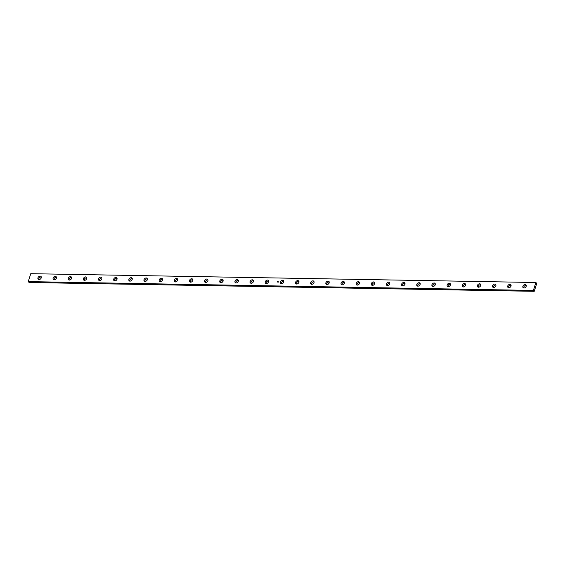 <?xml version="1.0" encoding="UTF-8"?>
<svg xmlns="http://www.w3.org/2000/svg" width="565" height="565" viewBox="0 0 565 565"><rect width="100%" height="100%" fill="white"/><g stroke="black" fill="none" stroke-linecap="round" stroke-linejoin="round"><path stroke-width="0.85" d="M277.853 282.253L278.206 282.232L277.853 282.253M522.886 286.264A1.963 1.441 135.7 0 1 524.271 284.753A1.963 1.441 135.7 0 1 525.937 284.922A1.963 1.441 135.7 0 1 525.542 287.331A1.963 1.441 135.7 0 1 523.126 287.67A1.963 1.441 135.7 0 1 522.886 286.264M507.737 286.003A1.963 1.441 135.7 0 1 509.114 284.492A1.963 1.441 135.7 0 1 510.781 284.661A1.963 1.441 135.7 0 1 510.386 287.062A1.963 1.441 135.7 0 1 507.97 287.401A1.963 1.441 135.7 0 1 507.737 286.003M492.581 285.735A1.963 1.441 135.7 0 1 493.965 284.223A1.963 1.441 135.7 0 1 495.632 284.393A1.963 1.441 135.7 0 1 495.23 286.801A1.963 1.441 135.7 0 1 492.814 287.14A1.963 1.441 135.7 0 1 492.581 285.735M477.425 285.473A1.963 1.441 135.7 0 1 478.809 283.962A1.963 1.441 135.7 0 1 480.476 284.131A1.963 1.441 135.7 0 1 480.081 286.533A1.963 1.441 135.7 0 1 477.665 286.872A1.963 1.441 135.7 0 1 477.425 285.473M462.276 285.205A1.963 1.441 135.7 0 1 463.653 283.694A1.963 1.441 135.7 0 1 465.32 283.863A1.963 1.441 135.7 0 1 464.924 286.271A1.963 1.441 135.7 0 1 462.509 286.61A1.963 1.441 135.7 0 1 462.276 285.205M447.12 284.944A1.963 1.441 135.7 0 1 448.504 283.432A1.963 1.441 135.7 0 1 450.171 283.602A1.963 1.441 135.7 0 1 449.768 286.003A1.963 1.441 135.7 0 1 447.353 286.342A1.963 1.441 135.7 0 1 447.12 284.944M431.964 284.675A1.963 1.441 135.7 0 1 433.348 283.164A1.963 1.441 135.7 0 1 435.015 283.333A1.963 1.441 135.7 0 1 434.619 285.742A1.963 1.441 135.7 0 1 432.204 286.081A1.963 1.441 135.7 0 1 431.964 284.675M416.815 284.414A1.963 1.441 135.7 0 1 418.192 282.903A1.963 1.441 135.7 0 1 419.859 283.072A1.963 1.441 135.7 0 1 419.463 285.473A1.963 1.441 135.7 0 1 417.048 285.812A1.963 1.441 135.7 0 1 416.815 284.414M401.659 284.153A1.963 1.441 135.7 0 1 403.043 282.634A1.963 1.441 135.7 0 1 404.709 282.804A1.963 1.441 135.7 0 1 404.307 285.212A1.963 1.441 135.7 0 1 401.892 285.551A1.963 1.441 135.7 0 1 401.659 284.153M386.502 283.884A1.963 1.441 135.7 0 1 387.887 282.373A1.963 1.441 135.7 0 1 389.553 282.542A1.963 1.441 135.7 0 1 389.158 284.944A1.963 1.441 135.7 0 1 386.743 285.283A1.963 1.441 135.7 0 1 386.502 283.884M371.353 283.623A1.963 1.441 135.7 0 1 372.731 282.105A1.963 1.441 135.7 0 1 374.397 282.274A1.963 1.441 135.7 0 1 374.002 284.682A1.963 1.441 135.7 0 1 371.586 285.021A1.963 1.441 135.7 0 1 371.353 283.623M356.197 283.355A1.963 1.441 135.7 0 1 357.581 281.843A1.963 1.441 135.7 0 1 359.241 282.013A1.963 1.441 135.7 0 1 358.846 284.414A1.963 1.441 135.7 0 1 356.43 284.753A1.963 1.441 135.7 0 1 356.197 283.355M341.041 283.093A1.963 1.441 135.7 0 1 342.425 281.575A1.963 1.441 135.7 0 1 344.092 281.744A1.963 1.441 135.7 0 1 343.697 284.153A1.963 1.441 135.7 0 1 341.281 284.492A1.963 1.441 135.7 0 1 341.041 283.093M325.892 282.825A1.963 1.441 135.7 0 1 327.269 281.314A1.963 1.441 135.7 0 1 328.936 281.483A1.963 1.441 135.7 0 1 328.54 283.884A1.963 1.441 135.7 0 1 326.125 284.223A1.963 1.441 135.7 0 1 325.892 282.825M310.736 282.564A1.963 1.441 135.7 0 1 312.12 281.045A1.963 1.441 135.7 0 1 313.78 281.215A1.963 1.441 135.7 0 1 313.384 283.623A1.963 1.441 135.7 0 1 310.969 283.962A1.963 1.441 135.7 0 1 310.736 282.564M295.58 282.295A1.963 1.441 135.7 0 1 296.964 280.784A1.963 1.441 135.7 0 1 298.631 280.953A1.963 1.441 135.7 0 1 298.235 283.355A1.963 1.441 135.7 0 1 295.82 283.694A1.963 1.441 135.7 0 1 295.58 282.295M280.431 282.034A1.963 1.441 135.7 0 1 281.808 280.515A1.963 1.441 135.7 0 1 283.475 280.685A1.963 1.441 135.7 0 1 283.079 283.093A1.963 1.441 135.7 0 1 280.664 283.432A1.963 1.441 135.7 0 1 280.431 282.034M250.118 281.504A1.963 1.441 135.7 0 1 251.503 279.986A1.963 1.441 135.7 0 1 253.169 280.155A1.963 1.441 135.7 0 1 252.774 282.564A1.963 1.441 135.7 0 1 250.359 282.903A1.963 1.441 135.7 0 1 250.118 281.504M234.969 281.236A1.963 1.441 135.7 0 1 236.347 279.724A1.963 1.441 135.7 0 1 238.013 279.894A1.963 1.441 135.7 0 1 237.618 282.295A1.963 1.441 135.7 0 1 235.202 282.641A1.963 1.441 135.7 0 1 234.969 281.236M219.813 280.974A1.963 1.441 135.7 0 1 221.198 279.456A1.963 1.441 135.7 0 1 222.857 279.626A1.963 1.441 135.7 0 1 222.462 282.034A1.963 1.441 135.7 0 1 220.046 282.373A1.963 1.441 135.7 0 1 219.813 280.974M204.657 280.706A1.963 1.441 135.7 0 1 206.041 279.195A1.963 1.441 135.7 0 1 207.708 279.364A1.963 1.441 135.7 0 1 207.313 281.766A1.963 1.441 135.7 0 1 204.897 282.112A1.963 1.441 135.7 0 1 204.657 280.706M189.508 280.445A1.963 1.441 135.7 0 1 190.885 278.926A1.963 1.441 135.7 0 1 192.552 279.096A1.963 1.441 135.7 0 1 192.156 281.504A1.963 1.441 135.7 0 1 189.741 281.843A1.963 1.441 135.7 0 1 189.508 280.445M174.352 280.176A1.963 1.441 135.7 0 1 175.736 278.665A1.963 1.441 135.7 0 1 177.396 278.835A1.963 1.441 135.7 0 1 177 281.236A1.963 1.441 135.7 0 1 174.585 281.582A1.963 1.441 135.7 0 1 174.352 280.176M159.196 279.915A1.963 1.441 135.7 0 1 160.58 278.397A1.963 1.441 135.7 0 1 162.247 278.566A1.963 1.441 135.7 0 1 161.851 280.974A1.963 1.441 135.7 0 1 159.436 281.314A1.963 1.441 135.7 0 1 159.196 279.915M144.047 279.647A1.963 1.441 135.7 0 1 145.424 278.135A1.963 1.441 135.7 0 1 147.091 278.305A1.963 1.441 135.7 0 1 146.695 280.706A1.963 1.441 135.7 0 1 144.28 281.052A1.963 1.441 135.7 0 1 144.047 279.647M128.891 279.385A1.963 1.441 135.7 0 1 130.275 277.867A1.963 1.441 135.7 0 1 131.935 278.037A1.963 1.441 135.7 0 1 131.539 280.445A1.963 1.441 135.7 0 1 129.124 280.784A1.963 1.441 135.7 0 1 128.891 279.385M113.734 279.117A1.963 1.441 135.7 0 1 115.119 277.606A1.963 1.441 135.7 0 1 116.786 277.775A1.963 1.441 135.7 0 1 116.39 280.176A1.963 1.441 135.7 0 1 113.975 280.523A1.963 1.441 135.7 0 1 113.734 279.117M98.585 278.856A1.963 1.441 135.7 0 1 99.963 277.337A1.963 1.441 135.7 0 1 101.629 277.507A1.963 1.441 135.7 0 1 101.234 279.915A1.963 1.441 135.7 0 1 98.819 280.254A1.963 1.441 135.7 0 1 98.585 278.856M83.429 278.587A1.963 1.441 135.7 0 1 84.814 277.076A1.963 1.441 135.7 0 1 86.473 277.245A1.963 1.441 135.7 0 1 86.078 279.654A1.963 1.441 135.7 0 1 83.662 279.993A1.963 1.441 135.7 0 1 83.429 278.587M68.273 278.326A1.963 1.441 135.7 0 1 69.657 276.808A1.963 1.441 135.7 0 1 71.324 276.984A1.963 1.441 135.7 0 1 70.929 279.385A1.963 1.441 135.7 0 1 68.513 279.724A1.963 1.441 135.7 0 1 68.273 278.326M53.124 278.058A1.963 1.441 135.7 0 1 54.501 276.546A1.963 1.441 135.7 0 1 56.168 276.716A1.963 1.441 135.7 0 1 55.773 279.124A1.963 1.441 135.7 0 1 53.357 279.463A1.963 1.441 135.7 0 1 53.124 278.058M265.275 281.766A1.963 1.441 135.7 0 1 266.659 280.254A1.963 1.441 135.7 0 1 268.319 280.424A1.963 1.441 135.7 0 1 267.923 282.825A1.963 1.441 135.7 0 1 265.508 283.171A1.963 1.441 135.7 0 1 265.275 281.766M37.968 277.796A1.963 1.441 135.7 0 1 39.352 276.278A1.963 1.441 135.7 0 1 41.012 276.454A1.963 1.441 135.7 0 1 40.616 278.856A1.963 1.441 135.7 0 1 38.201 279.195A1.963 1.441 135.7 0 1 37.968 277.796M28.25 281.61L30.764 273.686L535.888 282.507L533.374 290.438L28.25 281.61L29.112 282.493L534.236 291.314L533.374 290.438M278.227 282.154L278.347 281.78L278.022 282.034M277.14 281.829L277.26 281.328L277.973 281.469L277.21 281.695L277.811 281.921L277.316 281.758L277.719 281.483L277.853 281.984L277.14 281.829M277.224 281.843L277.811 281.921M508.535 287.712A1.963 1.441 135.7 0 1 508.592 286.886A1.963 1.441 135.7 0 1 511.078 285.233M478.23 287.182A1.963 1.441 135.7 0 1 478.287 286.356A1.963 1.441 135.7 0 1 480.773 284.704M447.918 286.653A1.963 1.441 135.7 0 1 447.981 285.826A1.963 1.441 135.7 0 1 450.46 284.174M417.613 286.123A1.963 1.441 135.7 0 1 417.669 285.297A1.963 1.441 135.7 0 1 420.155 283.644M387.308 285.593A1.963 1.441 135.7 0 1 387.364 284.767A1.963 1.441 135.7 0 1 389.85 283.114M356.995 285.064A1.963 1.441 135.7 0 1 357.059 284.237A1.963 1.441 135.7 0 1 359.538 282.585M326.69 284.534A1.963 1.441 135.7 0 1 326.747 283.708A1.963 1.441 135.7 0 1 329.233 282.055M296.385 284.004A1.963 1.441 135.7 0 1 296.441 283.178A1.963 1.441 135.7 0 1 298.927 281.525M250.924 283.213A1.963 1.441 135.7 0 1 250.98 282.38A1.963 1.441 135.7 0 1 253.466 280.727M220.611 282.684A1.963 1.441 135.7 0 1 220.675 281.85A1.963 1.441 135.7 0 1 223.154 280.198M190.306 282.154A1.963 1.441 135.7 0 1 190.363 281.321A1.963 1.441 135.7 0 1 192.849 279.668M160.001 281.624A1.963 1.441 135.7 0 1 160.057 280.791A1.963 1.441 135.7 0 1 162.543 279.138M129.689 281.095A1.963 1.441 135.7 0 1 129.752 280.261A1.963 1.441 135.7 0 1 132.231 278.609M99.384 280.565A1.963 1.441 135.7 0 1 99.44 279.731A1.963 1.441 135.7 0 1 101.926 278.079M69.078 280.035A1.963 1.441 135.7 0 1 69.135 279.202A1.963 1.441 135.7 0 1 71.621 277.549M266.073 283.475A1.963 1.441 135.7 0 1 266.136 282.648A1.963 1.441 135.7 0 1 268.615 280.996M535.888 282.507L536.75 283.39L534.236 291.314M38.766 279.505A1.963 1.441 135.7 0 1 38.83 278.672A1.963 1.441 135.7 0 1 41.309 277.02M53.922 279.767A1.963 1.441 135.7 0 1 53.979 278.94A1.963 1.441 135.7 0 1 56.465 277.288M84.227 280.297A1.963 1.441 135.7 0 1 84.291 279.47A1.963 1.441 135.7 0 1 86.77 277.818M114.54 280.826A1.963 1.441 135.7 0 1 114.596 280A1.963 1.441 135.7 0 1 117.082 278.347M144.845 281.356A1.963 1.441 135.7 0 1 144.901 280.53A1.963 1.441 135.7 0 1 147.387 278.877M175.15 281.886A1.963 1.441 135.7 0 1 175.214 281.059A1.963 1.441 135.7 0 1 177.692 279.407M205.462 282.415A1.963 1.441 135.7 0 1 205.519 281.589A1.963 1.441 135.7 0 1 208.005 279.936M235.767 282.945A1.963 1.441 135.7 0 1 235.824 282.119A1.963 1.441 135.7 0 1 238.31 280.466M281.229 283.743A1.963 1.441 135.7 0 1 281.285 282.91A1.963 1.441 135.7 0 1 283.771 281.257M311.534 284.273A1.963 1.441 135.7 0 1 311.598 283.439A1.963 1.441 135.7 0 1 314.076 281.787M341.846 284.802A1.963 1.441 135.7 0 1 341.903 283.969A1.963 1.441 135.7 0 1 344.389 282.316M372.151 285.332A1.963 1.441 135.7 0 1 372.208 284.499A1.963 1.441 135.7 0 1 374.694 282.846M402.457 285.862A1.963 1.441 135.7 0 1 402.52 285.028A1.963 1.441 135.7 0 1 404.999 283.376M432.769 286.391A1.963 1.441 135.7 0 1 432.825 285.558A1.963 1.441 135.7 0 1 435.311 283.905M463.074 286.921A1.963 1.441 135.7 0 1 463.131 286.088A1.963 1.441 135.7 0 1 465.617 284.435M493.379 287.451A1.963 1.441 135.7 0 1 493.443 286.617A1.963 1.441 135.7 0 1 495.922 284.965M523.691 287.981A1.963 1.441 135.7 0 1 523.748 287.147A1.963 1.441 135.7 0 1 526.234 285.495M277.161 281.702L277.923 281.391"/></g></svg>
